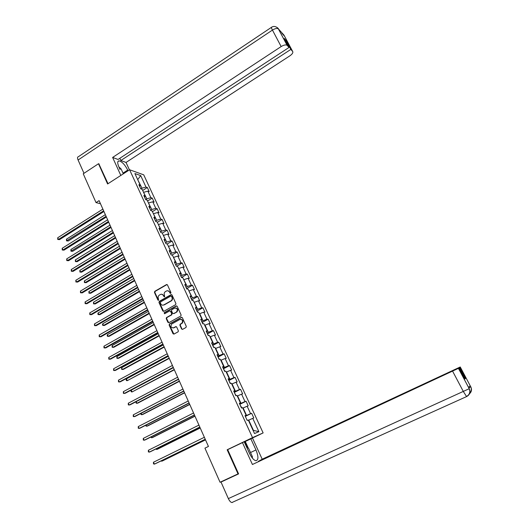 <?xml version="1.0" encoding="UTF-8"?>
<svg xmlns="http://www.w3.org/2000/svg" width="529" height="529" viewBox="0 0 529 529"><rect width="100%" height="100%" fill="white"/><g stroke="black" fill="none" stroke-linecap="round" stroke-linejoin="round"><path stroke-width="0.79" d="M170.715 293.37L170.946 292.603L167.462 284.933L166.496 284.576L154.785 291.327L154.461 292.418L157.893 300.055L158.581 300.293L158.35 298.548C157.847 297.08 158.197 295.916 159.394 295.05L160.366 294.494C161.689 293.912 162.734 294.283 163.494 295.605L163.937 296.597L164.631 296.842L164.407 295.083C163.897 293.615 164.248 292.444 165.451 291.578L166.43 291.016C167.759 290.434 168.811 290.805 169.571 292.134L170.027 293.126L170.715 293.37M181.592 328.985L182.591 329.355L185.963 327.504L186.301 326.4L182.346 317.704L181.348 317.34L169.445 323.953L169.121 325.051L173.009 333.706L174.001 334.077L178.167 331.769L178.366 330.757L176.693 327.041L175.701 326.671L173.697 327.775C171.012 327.861 170.338 326.611 171.674 324.026L179.774 319.503C182.452 319.377 183.146 320.62 181.864 323.226L180.124 324.237L179.906 325.262L181.592 328.985L182.472 329.408M230.737 448.175L227.159 449.776L238.017 473.898L220.051 482.25L204.935 448.156L208.439 446.456L99.102 200.623L96.027 202.594L100.49 203.738M227.159 449.776L252.525 437.628L129.605 169.763L143.729 174.834L263.131 432.914L252.525 437.628M99.128 163.957L98.5 163.739L107.599 183.973L129.605 169.763M98.5 163.739L83.251 173.796L96.027 202.594M175.602 304.684L175.932 303.58L172.037 295.01L171.052 294.66L159.295 301.358L158.965 302.449L162.8 310.986L163.778 311.35L175.602 304.684M177.175 306.317L181.097 314.947L180.858 315.992L168.87 322.67L167.885 322.306L166.232 318.623L166.49 317.572L171.429 314.795L171.68 313.743L170.576 311.303L169.591 310.946L164.612 313.743L164.116 312.751L176.183 305.96L177.175 306.317M245.337 416.376L251.639 413.288L250.581 413.665L247.142 406.206L248.207 405.855L246.071 401.233L245 401.557L241.581 394.158L242.659 393.854L240.536 389.265L239.452 389.542L236.06 382.196L237.157 381.938L235.048 377.375L233.944 377.613L230.571 370.313L231.689 370.108L229.599 365.579L228.475 365.77L225.129 358.523L226.26 358.358L224.184 353.861L223.046 354.007L219.727 346.812L220.871 346.693L218.808 342.223L217.657 342.329L214.357 335.181L215.521 335.108L213.471 330.671L212.301 330.731L209.028 323.636L210.205 323.603L208.175 319.199L206.991 319.218L203.738 312.17L204.928 312.176L202.911 307.805L201.708 307.785L198.481 300.789L199.691 300.836L197.687 296.491L196.471 296.425L193.264 289.482L194.487 289.568L192.496 285.257L191.267 285.151L188.079 278.254L189.316 278.38L187.339 274.095L186.096 273.956L182.928 267.099L184.185 267.271L182.221 263.012L180.964 262.834L177.817 256.023L179.086 256.234L177.136 252.009L175.859 251.784L172.745 245.026L174.021 245.271L172.084 241.079L170.801 240.814L167.7 234.102L168.996 234.387L167.071 230.221L165.769 229.923L162.694 223.251L164.003 223.575L162.086 219.436L160.776 219.099L157.721 212.479L159.037 212.837L157.139 208.724L155.817 208.353L152.775 201.774L154.111 202.171L152.226 198.084L150.884 197.674L147.869 191.141L149.218 191.577L147.346 187.517L145.991 187.074L140.694 175.602L134.902 173.545L140.258 185.183L138.856 184.72L140.76 188.866L142.156 189.309L145.204 195.942L143.815 195.512L145.733 199.684L147.122 200.094L150.19 206.766L148.814 206.383L150.745 210.582L152.114 210.952L155.202 217.677L153.84 217.326L155.784 221.552L157.146 221.889L160.254 228.654L158.905 228.343L160.862 232.601L162.211 232.899L165.339 239.71L164.01 239.439L165.98 243.724L167.309 243.981L170.464 250.845L169.141 250.614L171.125 254.932L172.441 255.143L175.621 262.053L174.312 261.862L176.316 266.213L177.612 266.385L180.812 273.341L179.523 273.189L181.533 277.573L182.822 277.705L186.043 284.708L184.766 284.602L186.797 289.013L188.066 289.105L191.313 296.161L190.05 296.095L192.093 300.532L193.349 300.584L196.616 307.686L195.366 307.666L197.423 312.136L198.666 312.143L201.959 319.304L200.729 319.324L202.799 323.827L204.022 323.788L207.335 330.995L206.125 331.061L208.208 335.598L209.418 335.518L212.757 342.772L211.56 342.885L213.656 347.454L214.853 347.328L218.213 354.635L217.029 354.794L219.145 359.396L220.322 359.224L223.714 366.584L222.544 366.789L224.673 371.424L225.837 371.206L229.249 378.625L228.098 378.87L230.247 383.538L231.391 383.274L234.823 390.746L233.692 391.037L235.855 395.745L236.979 395.434L240.444 402.959L239.326 403.296L241.508 408.038L241.641 407.561L240.087 404.943M251.639 413.288L253.788 417.95L252.743 418.34L258.893 431.664L254.522 433.555L248.286 420.013L247.202 420.423L245.006 415.649L246.104 415.258L242.613 407.674L241.508 408.038M242.831 408.143L243.135 407.991L246.574 415.47L245.225 416.131M246.574 415.47L250.581 413.665M243.135 407.991L247.142 406.206M246.104 415.258L245.099 415.847M237.27 396.056L237.567 395.904L240.986 403.329L239.65 403.997M240.986 403.329L245 401.557M237.567 395.904L241.581 394.158M240.444 402.959L239.458 403.587M231.748 384.054L232.046 383.902L235.445 391.275L234.109 391.949M235.445 391.275L239.452 389.542M232.046 383.902L236.06 382.196M234.823 390.746L233.864 391.414M226.267 372.138L226.564 371.98L229.936 379.306L228.614 379.987M229.936 379.306L233.944 377.613M226.564 371.98L230.571 370.313M229.249 378.625L228.31 379.326M220.824 360.309L221.122 360.15L224.468 367.424L223.152 368.105M224.468 367.424L228.475 365.77M221.122 360.15L225.129 358.523M223.714 366.584L222.795 367.331M215.415 348.558L215.713 348.406L219.039 355.62L217.73 356.315M219.039 355.62L223.046 354.007M215.713 348.406L219.727 346.812M218.213 354.635L217.32 355.415M210.053 336.894L210.344 336.735L213.643 343.91L212.347 344.597M213.643 343.91L217.657 342.329M210.344 336.735L214.357 335.181M212.757 342.772L211.884 343.592M204.723 325.315L205.014 325.156L208.294 332.272L207.004 332.972M208.294 332.272L212.301 330.731M205.014 325.156L209.028 323.636M207.335 330.995L206.482 331.848M199.433 313.816L199.724 313.651L202.977 320.719L201.694 321.427M202.977 320.719L206.991 319.218M199.724 313.651L203.738 312.17M201.959 319.304L201.126 320.19M194.183 302.396L197.701 309.253L196.424 309.961M197.701 309.253L201.708 307.785M194.467 302.231L198.481 300.789M196.616 307.686L195.803 308.612M188.965 291.049L192.457 297.86L191.187 298.574M192.457 297.86L196.471 296.425M189.25 290.89L193.264 289.482M191.313 296.161L190.519 297.113M183.781 279.788L187.253 286.546L185.99 287.267M187.253 286.546L191.267 285.151M184.066 279.629L188.079 278.254M186.043 284.708L185.269 285.7M178.637 268.606L182.082 275.318L180.832 276.039M182.082 275.318L186.096 273.956M178.921 268.441L182.928 267.099M180.812 273.341L180.058 274.366M173.525 257.497L176.951 264.156L175.707 264.884M176.951 264.156L180.964 262.834M173.81 257.332L177.817 256.023M175.621 262.053L174.887 263.105M168.453 246.468L171.852 253.08L170.616 253.808M171.852 253.08L175.859 251.784M168.731 246.302L172.745 245.026M170.464 250.845L169.749 251.93M163.408 235.511L166.787 242.077L165.557 242.811M166.787 242.077L170.801 240.814M163.692 235.345L167.7 234.102M165.339 239.71L164.645 240.827M158.402 224.627L161.762 231.147L160.538 231.887M161.762 231.147L165.769 229.923M158.68 224.461L162.694 223.251M160.254 228.654L159.579 229.804M153.43 213.822L156.763 220.295L155.552 221.036M156.763 220.295L160.776 219.099M153.708 213.65L157.721 212.479M155.202 217.677L154.547 218.854M148.497 203.09L151.803 209.517L150.593 210.264M151.803 209.517L155.817 208.353M148.768 202.918L152.775 201.774M150.19 206.766L149.548 207.983M143.59 192.424L146.877 198.805L145.673 199.559M146.877 198.805L150.884 197.674M143.862 192.252L147.869 191.141M145.204 195.942L144.582 197.178M137.659 179.536L141.984 188.172L140.846 188.893M141.984 188.172L145.991 187.074M137.514 179.225L137.93 179.364L140.694 175.602M140.258 185.183L139.649 186.453M238.017 473.898L238.48 473.647M258.469 461.374L262.199 459.205L252.505 438.078L244.266 441.953L263.131 432.914M253.12 430.513L253.437 430.381L248.736 420.165L248.432 420.317M253.437 430.381L258.893 431.664M248.736 420.165L252.743 418.34M142.685 190.46L147.346 187.517M147.538 201.013L152.226 198.084M152.425 211.633L157.139 208.724M157.344 222.332L162.086 219.436M162.304 233.097L167.071 230.221M167.237 243.968L172.084 241.079M171.951 255.064L177.136 252.009M176.653 266.259L182.221 263.012M181.487 277.467L187.339 274.095M186.605 288.603L192.496 285.257M191.762 299.817L197.687 296.491M196.953 311.112L202.911 307.805M202.177 322.478L208.175 319.199M207.441 333.931L213.471 330.671M212.744 345.463L218.808 342.223M218.08 357.075L224.184 353.861M223.456 368.766L229.599 365.579M228.865 380.543L235.048 377.375M234.321 392.406L240.536 389.265M239.809 404.348L246.071 401.233M170.636 293.403L169.941 292.153L167.832 290.752M161.735 294.223L163.864 295.625L164.559 296.875M167.052 284.536L155.162 291.353L154.838 292.438L158.508 300.327M171.608 294.6L159.652 301.385L159.341 302.462L163.633 311.409M171.482 296.326L170.788 296.081L160.446 301.973L160.704 303.778C161.457 305.107 162.502 305.484 163.831 304.909L171.019 300.829C172.143 299.943 172.454 298.792 171.958 297.377L171.482 296.326L171.846 296.346L171.231 296.068M162.906 305.187L163.831 304.909M171.846 296.346L172.322 297.397C172.824 298.806 172.507 299.956 171.389 300.842L164.202 304.916M170.113 310.887L170.946 311.31L172.044 313.743L171.793 314.795L166.86 317.572L166.602 318.617L168.744 322.73M176.712 305.901L164.486 312.751L164.565 313.77M176.349 312.044L176.554 311.912C177.969 309.313 177.314 308.057 174.583 308.142L171.766 309.729L171.502 310.788L172.606 313.228L173.591 313.591L176.917 311.918C178.319 309.888 177.909 308.552 175.688 307.918M176.712 312.05L173.955 313.591M180.812 319.271C183.041 319.82 183.51 321.136 182.221 323.212L180.488 324.231L180.27 325.249L181.95 328.965M173.069 327.987L173.697 327.775M176.183 326.605L174.061 327.762M181.837 317.281L169.723 324.006L169.485 325.037L173.889 334.123M105.344 214.655L66.462 239.174L67.17 240.827L68.241 240.999L106.382 216.996M68.241 240.999L66.528 240.854L106.084 216.321M66.528 240.854L66.462 239.174M103.638 210.813L58.421 239.452L57.701 237.766L102.877 209.107M103.948 211.514L59.532 239.624L57.78 239.478L57.701 237.766M59.532 239.624L57.78 239.478M123.019 173.128L127.714 170.093C124.904 164.698 122.02 161.609 119.058 160.842C117.345 161.081 117.293 163.117 118.899 166.952L120.103 169.604M118.88 166.919L121.128 168.989L123.33 173.816M250.561 455.456L248.041 450.232M246.587 447.045L248.577 448.301L252.459 456.805L252.3 458.015M127.714 170.093L128.025 170.781M129.44 169.869L126.034 162.449L120.837 160.505L290.818 49.422L292.656 51.452L284.047 35.251L278.419 28.903L287.088 45.322C285.852 44.522 283.875 44.939 281.157 46.565L272.448 30.08L78.08 160.009L83.985 173.314M119.825 158.29L120.837 160.505M285.508 40.819L286.057 40.462L284.245 38.438L289.032 47.458L118.04 159.46L112.624 157.437L281.157 46.565M120.824 175.436L112.624 157.437M126.034 162.449L289.839 55.856C292.345 54.07 293.284 52.602 292.656 51.452M78.08 160.009C77.267 158.019 77.353 156.934 78.332 156.749L271.304 27.442M289.032 47.458L287.135 45.362M286.057 40.462L290.818 49.422M98.863 163.871L108.015 183.708M283.385 34.921L284.06 35.311M283.075 34.041L284.04 35.245M277.441 27.68L278.413 28.897M232.529 502.405L231.874 502.543C230.637 502.266 229.467 500.95 228.349 498.602L221.01 482.058L238.592 473.891L227.682 449.637L244.193 441.788L249.397 453.208C251.539 457.618 253.695 460.118 255.864 460.706C258.562 460.17 258.595 456.587 255.963 449.961L250.852 438.819M242.441 442.568L252.419 464.495L459.053 367.873L458.425 368.343L469.302 388.822L468.615 387.499L470.149 385.687L470.836 386.95L460.243 366.981L262.199 459.205M252.419 464.495L458.412 368.356L469.223 388.703L469.845 391.037C469.825 393.49 468.714 395.295 466.505 396.446L463.43 391.672L452.612 371.199M221.01 482.058L224.283 480.279M276.621 482.309L277.13 482.078M459.053 367.873L464.951 378.995L465.494 378.46L459.641 367.437L460.243 366.981M459.641 367.437L258.41 461.255M465.494 378.46L464.832 378.764M245.284 441.484L248.319 448.136M247.519 447.633L244.815 441.695M231.874 502.543L466.763 396.505C469.825 394.72 470.671 392.161 469.309 388.835M469.534 393.728C471.59 391.844 472.02 389.582 470.836 386.957M109.999 225.116L70.893 249.509L71.607 251.169L72.671 251.315L111.03 227.444M72.671 251.315L70.959 251.182L110.746 226.796M70.959 251.182L70.893 249.509M114.681 235.65L75.356 259.904L76.077 261.577L77.135 261.696L115.706 237.957M77.135 261.696L75.416 261.577L76.077 261.577L115.434 237.342M75.416 261.577L75.356 259.904M108.392 221.506L62.911 249.979L62.191 248.286L107.625 219.786M108.69 222.18L64.016 250.131L62.263 249.999L62.191 248.286M64.016 250.131L62.263 249.999M113.173 232.264L67.434 260.585L66.707 258.879L112.406 230.538M113.464 232.912L68.532 260.711L66.78 260.585L66.707 258.879M68.532 260.711L66.78 260.585M119.395 246.249L79.846 270.372L80.573 272.051L81.625 272.151L120.42 248.544M81.625 272.151L79.905 272.045L80.573 272.051L120.156 247.956M79.905 272.045L79.846 270.372M124.143 256.922L84.369 280.906L85.096 282.598L86.141 282.671L125.155 259.203M86.141 282.671L84.428 282.572L85.096 282.598L124.904 258.641M84.428 282.572L84.369 280.906M128.917 267.667L88.918 291.505L89.652 293.211L90.69 293.264L129.929 269.929M88.918 291.505L88.971 293.172L89.652 293.211L129.691 269.393M117.993 243.102L71.99 271.258L71.256 269.539L117.22 241.356M118.271 243.717L73.081 271.357L71.322 271.245L71.256 269.539M73.081 271.357L71.322 271.245M122.847 254.013L76.573 282.003L75.839 280.271L122.067 252.254M123.112 254.601L77.657 282.076L75.898 281.977L75.839 280.271M77.657 282.076L75.898 281.977M127.734 264.996L81.188 292.815L80.448 291.076L126.947 263.23M127.978 265.551L82.266 292.868L80.507 292.775L80.448 291.076M133.731 278.479L93.501 302.178L94.235 303.897L95.266 303.917L134.73 280.727M93.501 302.178L93.547 303.844L94.235 303.897L134.505 280.225M132.653 276.052L85.83 303.706L85.09 301.953L131.86 274.273M132.885 276.581L86.901 303.725L85.143 303.653L85.09 301.953M138.572 289.37L98.11 312.923L98.85 314.649L99.875 314.649L139.563 291.598M98.11 312.923L97.858 313.895L98.156 314.583L98.85 314.649L139.352 291.122M137.606 287.187L90.512 314.662L89.758 312.904L136.806 285.396M137.824 287.69L91.57 314.662L89.811 314.596L89.758 312.904M143.452 300.333L102.752 323.735L103.499 325.474L104.511 325.447L144.437 302.548M102.752 323.735L102.494 324.7L102.798 325.395L103.499 325.474L144.232 302.099M142.592 298.396L95.22 325.699L94.46 323.927L141.785 296.597M142.797 298.872L96.271 325.672L94.512 325.619L94.46 323.927M187.101 289.032L186.644 288.689M148.358 311.369L107.427 334.619L108.174 336.371L109.179 336.318L149.337 313.565M107.427 334.619L107.162 335.578L107.466 336.279L108.174 336.371L149.145 313.142M147.611 309.69L99.955 336.808L99.194 335.022L146.804 307.871M147.809 310.126L100.999 336.755L99.24 336.715L99.194 335.022M192.437 300.551L191.822 299.95M153.298 322.478L112.128 345.576L112.882 347.341L113.88 347.262L154.27 324.661M112.128 345.576L112.161 347.236L112.882 347.341L154.098 324.27M152.669 321.057L104.729 347.996L103.962 346.197L151.856 319.232M152.848 321.467L105.767 347.91L104.001 347.884L103.962 346.197M197.767 312.143L197.033 311.29M158.277 333.667L116.863 356.612L117.623 358.384L118.615 358.278L159.236 335.829M116.863 356.612L116.896 358.265L117.623 358.384L159.077 335.465M157.761 332.503L109.536 359.257L108.762 357.445L156.941 330.665M157.926 332.88L110.561 359.145L108.802 359.131L108.762 357.445M203.136 323.814L202.283 322.71M163.282 344.928L121.63 367.715L122.397 369.5L123.376 369.368L164.241 347.077M121.63 367.715L121.657 369.368L122.397 369.5L164.089 346.746M162.886 344.035L114.37 370.591L113.596 368.773L162.059 342.177M163.038 344.379L115.388 370.452L113.629 370.452L113.596 368.773M208.545 335.578L207.573 334.216M168.328 356.275L126.424 378.896L127.198 380.695L169.273 358.397M126.424 378.896L126.14 379.822L126.451 380.543L127.198 380.695L169.141 358.1M168.05 355.64L119.243 382.011L118.456 380.172L167.217 353.775M168.189 355.951L120.255 381.845L118.489 381.852L118.456 380.172M213.987 347.421L212.896 345.794M173.406 367.695L131.258 390.151L132.032 391.963L174.345 369.797M131.258 390.151L130.967 391.07L131.278 391.791L132.032 391.963L174.226 369.526M173.248 367.331L124.143 393.503L123.356 391.658L172.414 365.453M173.373 367.609L125.148 393.305L123.383 393.331L123.356 391.658M219.475 359.35L218.259 357.459M136.191 401.643L136.905 403.303L137.857 403.085L179.45 381.277M136.046 401.716L136.138 403.124L136.905 403.303L179.344 381.039M178.485 379.108L129.083 405.075L128.289 403.217L177.645 377.21M178.597 379.353L130.074 404.85L128.316 404.89L128.289 403.217M224.997 371.365L223.655 369.202M141.19 413.288L141.805 414.723L142.751 414.478L184.588 392.835M140.82 413.48L141.031 414.524L141.805 414.723L184.502 392.63M183.761 390.964L134.055 416.733L133.255 414.862L182.908 389.06M183.854 391.176L135.04 416.475L133.275 416.528L133.255 414.862M230.565 383.465L229.09 381.032M146.222 425.018L146.738 426.222L147.677 425.951L189.766 404.473M145.66 425.309L145.958 426.01L146.738 426.222L189.693 404.301M189.071 402.906L139.061 428.47L138.261 426.579L188.218 400.982M189.151 403.085L140.04 428.179L138.274 428.245L138.261 426.579M236.086 395.679L234.572 392.948M151.294 436.835L151.711 437.8L152.636 437.496L194.983 416.191M150.725 437.119L151.711 437.8L194.917 416.059M194.421 414.934L144.106 440.287L143.293 438.389L193.561 412.997M194.48 415.073L145.072 439.969L143.306 440.049L143.293 438.389M156.399 448.731L156.71 449.458L157.629 449.121L200.227 427.994M155.824 449.015L156.71 449.458L200.18 427.895M199.81 427.042L149.178 452.183L148.365 450.272L198.944 425.098M199.856 427.154L150.137 451.839L148.371 451.931L148.365 450.272M247.083 420.165L245.641 417.031M161.543 460.706L161.748 461.195L162.661 460.832L205.517 439.877M161.028 460.957L161.748 461.195L205.483 439.811M205.232 439.249L154.296 464.171L153.47 462.24L204.359 437.285M205.265 439.321L155.242 463.788L153.476 463.893L153.47 462.24M169.941 292.153L169.571 292.134M164.307 296.617L163.937 296.597M163.864 295.625L163.494 295.605M158.264 300.069L157.893 300.055M154.838 292.438L154.461 292.418M155.162 291.353L154.785 291.327M166.847 284.615L166.476 284.589M170.391 293.145L170.027 293.126M163.177 310.992L162.8 310.986M159.341 302.462L158.965 302.449M159.665 301.371L159.295 301.358M171.416 294.679L171.052 294.66M171.27 300.908L170.907 300.895M172.322 297.397L171.958 297.377M168.255 322.3L167.885 322.306M166.602 318.617L166.232 318.623M166.926 317.526L166.562 317.526M171.72 314.841L171.35 314.848M172.044 313.743L171.68 313.743M170.946 311.31L170.576 311.303M164.526 312.732L164.155 312.725M176.541 305.967L176.183 305.96M180.27 325.249L179.906 325.262M180.601 324.151L180.244 324.158M181.91 323.424L181.553 323.437M176.058 326.658L175.701 326.671M173.373 333.687L173.009 333.706M169.485 325.037L169.121 325.051M169.816 323.94L169.445 323.953M181.705 317.334L181.348 317.34M287.088 45.322L278.386 28.91C277.123 28.057 275.146 28.447 272.448 30.08C271.377 28.011 271.066 27.085 271.509 27.303C275.49 24.466 279.517 29.783 278.386 28.91L278.433 28.956M228.349 498.602L469.21 388.716M250.508 452.54L255.963 449.961M468.846 387.936L470.764 386.838M166.866 284.609L166.496 284.576M159.652 301.385L159.275 301.371M171.389 300.842L171.019 300.829M166.86 317.572L166.49 317.572M171.793 314.795L171.429 314.795M164.486 312.751L164.116 312.751M176.917 311.918L176.554 311.912M180.488 324.231L180.124 324.237M182.221 323.212L181.864 323.226M169.723 324.006L169.353 324.012M117.894 161.603L119.058 160.842M281.917 33.267L284.509 36.184M470.136 385.701L470.75 386.851C470.42 385.78 472.774 390.058 469.692 393.325"/></g></svg>
